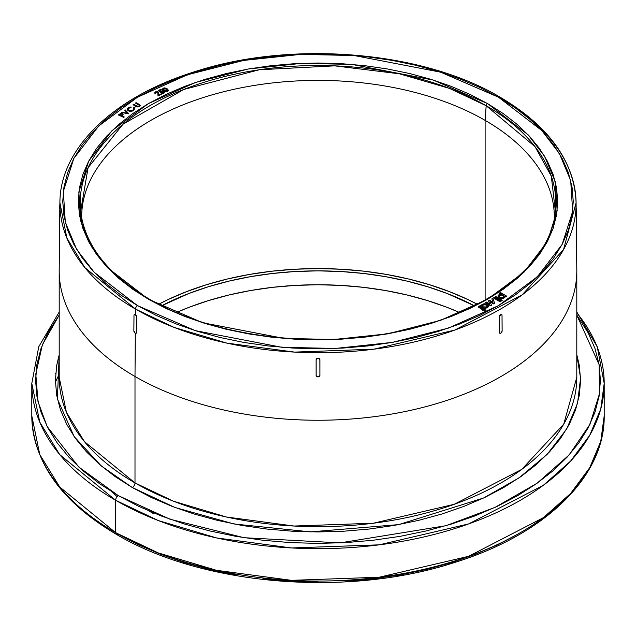 <?xml version="1.0" encoding="UTF-8"?>
<svg xmlns="http://www.w3.org/2000/svg" width="636" height="636" viewBox="0 0 636 636"><rect width="100%" height="100%" fill="white"/><g stroke="black" fill="none" stroke-linecap="round" stroke-linejoin="round"><path stroke-width="0.95" d="M503.998 296.312A2.385 1.375 0 0 0 503.315 295.494L503.315 295.184A2.385 1.375 180 0 1 504.014 296.153A2.385 1.375 180 0 1 502.543 297.433A2.385 1.375 180 0 1 499.944 297.131L499.284 295.891L500.301 295.009L502.543 294.881L503.974 295.891L502.957 297.306L499.944 297.131A2.385 1.375 180 0 1 499.244 296.153A2.385 1.375 180 0 1 500.715 294.881A2.385 1.375 180 0 1 503.315 295.184L503.315 295.494A2.385 1.375 0 0 0 500.842 295.16A2.385 1.375 0 0 0 499.252 296.312M487.216 306.003A2.385 1.375 0 0 0 486.532 305.177L486.532 304.875A2.385 1.375 180 0 1 487.232 305.844A2.385 1.375 180 0 1 485.761 307.116A2.385 1.375 180 0 1 483.153 306.822L482.454 305.844L483.519 304.7L485.761 304.572L487.184 305.574L486.174 306.989L483.153 306.822A2.385 1.375 180 0 1 482.454 305.844A2.385 1.375 180 0 1 483.932 304.572A2.385 1.375 180 0 1 486.532 304.875L486.532 305.177A2.385 1.375 0 0 0 484.052 304.851A2.385 1.375 0 0 0 482.47 306.003M481.269 305.733A3.585 2.067 180 0 1 483.567 303.913A3.585 2.067 180 0 1 487.375 304.382L483.567 303.913L481.953 304.628L481.269 305.733L480.625 305.36L479.783 305.844L484.847 308.77L485.689 308.285L485.045 307.911L488.194 306.584L488.345 305.415L487.375 304.382A3.585 2.067 180 0 1 488.424 305.844A3.585 2.067 180 0 1 485.045 307.911L485.689 308.595L484.847 309.08L479.783 306.155L484.847 309.08L479.783 306.155L480.625 305.36L481.269 305.733M498.497 97.205L541.816 130.555L559.338 153.411L570.691 180.576L572.67 211.406L562.2 244.327L537.372 276.763L498.497 305.622L448.507 328.065L392.325 342.399L335.307 348.449L281.899 347.304L195.268 330.633L137.503 305.622A2.83 1.638 120 0 0 135.5 309.072L174.073 327.397L226.821 343.106L294.659 352.106L374.04 349.164L454.804 330.06L522.077 294.929L563.536 249.614L576.089 202.789A258.089 149.007 180 0 1 417.502 341.198A258.089 149.007 180 0 1 135.5 309.072L135.46 314.518L136.788 316.831L136.676 332.326L136.271 333.192L136.629 316.593L135.325 314.589L134.586 314.423L134.005 315.082L133.862 330.863L135.19 333.185L135.929 333.351L136.509 332.692L136.788 316.831L136.533 332.405A1.892 1.097 60.4 0 1 136.128 333.272A1.892 1.097 60.4 0 1 135.19 333.185A1.892 1.097 60.4 0 1 133.862 330.863L133.981 315.369A1.892 1.097 60.4 0 1 134.387 314.502A1.892 1.097 60.4 0 1 135.325 314.589L135.5 309.072A258.089 149.007 180 0 1 59.911 202.789L66.852 238.039L84.842 267.605L135.5 309.072A2.83 1.638 -60 0 1 137.503 305.622L156.066 315.337L176.188 323.947L197.669 331.388L220.318 337.565L243.906 342.438L268.201 345.952L292.981 348.075L318 348.782L343.019 348.075L367.799 345.952L392.094 342.438L415.682 337.565L438.331 331.388L459.812 323.947L479.934 315.337L498.497 305.622L515.319 294.905L530.241 283.29L543.12 270.888L553.829 257.811L562.264 244.192L568.353 230.168L572.026 215.858L573.259 201.413L572.026 186.968L568.353 172.666L562.264 158.634L553.829 145.016L543.12 131.946L530.241 119.536L515.319 107.921L498.497 97.205L479.934 87.498L459.812 78.88L438.331 71.447L415.682 65.262L392.094 60.388L367.799 56.874L343.019 54.752L318 54.044L292.981 54.752L268.201 56.874L243.906 60.388L220.318 65.262L197.669 71.447L176.188 78.88L156.066 87.498L137.503 97.205L120.681 107.921L105.759 119.536L92.88 131.946L82.171 145.016L73.736 158.634L67.647 172.666L63.974 186.968L62.741 201.413L63.974 215.858L67.647 230.168L73.736 244.192L82.171 257.811L92.88 270.888L105.759 283.29L120.681 294.905L137.503 305.622L94.184 272.28L76.662 249.423L65.309 222.258L63.33 191.42L73.8 158.507L98.628 126.063L137.503 97.205L187.493 74.762L243.675 60.428L300.693 54.386L354.101 55.523L440.732 72.202L498.497 97.205A258.089 149.007 180 0 1 500.5 98.342A258.089 149.007 180 0 1 576.089 202.789C574.467 161.401 549.075 126.159 499.912 97.07A2.83 1.638 120 0 0 498.497 97.205A2.83 1.638 -60 0 1 499.912 97.07A2.83 1.638 -60 0 1 500.5 98.342L498.497 97.205M82.124 225.279L80.629 211.319A237.832 137.312 180 0 1 220.231 77.656A237.832 137.312 180 0 1 486.174 105.727L535.019 146.646L551.309 176.188L555.371 211.319C550.935 264.33 485.976 314.303 397.365 331.618C312.92 349.442 212.162 336.221 149.444 299.182A1.892 1.089 120 0 0 148.498 299.278L202.741 322.762L284.101 338.424L334.25 339.489L387.793 333.813L440.565 320.353L487.502 299.278L524.008 272.176L547.326 241.712L557.16 210.802L555.3 181.84L544.639 156.337L528.182 134.872L487.502 103.557A1.892 1.089 120 0 0 486.174 105.727L485.109 120.363A236.33 136.446 0 0 0 226.416 91.059A236.33 136.446 0 0 0 81.686 218.275A236.33 136.446 180 0 1 81.67 216.836A236.33 136.446 180 0 1 227.561 90.781A236.33 136.446 180 0 1 485.109 120.363L485.109 300.009L485.109 120.363A236.33 136.446 180 0 1 554.33 216.836A236.33 136.446 180 0 1 554.314 218.275A236.33 136.446 0 0 0 485.109 120.363L486.174 105.727A237.832 137.312 180 0 1 555.371 211.319L553.877 225.279M166.139 308.492L148.617 299.214M477.31 304.239A236.33 136.446 0 0 0 158.69 304.239L168.079 299.548L186.706 291.574L206.597 284.69L227.561 278.966L249.399 274.45L271.898 271.198L294.834 269.235L318 268.575L341.166 269.235L364.102 271.198L386.601 274.45L408.439 278.966L429.403 284.69L449.294 291.574L467.921 299.548L477.31 304.239M161.679 305.765A232.363 134.148 180 0 1 474.321 305.765L447.092 293.474L427.535 286.709L406.921 281.08L385.448 276.644L363.331 273.448L340.777 271.516L318 270.864L295.223 271.516L272.669 273.448L250.552 276.644L229.079 281.08L208.465 286.709L188.908 293.474L161.679 305.765M459.645 312.554A232.363 134.148 0 0 0 176.355 312.554L188.908 307.355L208.465 300.59L229.079 294.961L250.552 290.525L272.669 287.329L295.223 285.397L318 284.753L340.777 285.397L363.331 287.329L385.448 290.525L406.921 294.961L427.535 300.59L447.092 307.355L459.645 312.554M576.804 312.88A286.2 165.233 180 0 1 604.2 383.429L604.2 415.817L600.75 441.4L589.747 467.659L570.595 493.504L543.351 517.68L468.613 556.317L379.215 577.226L291.487 580.342L216.55 570.325L158.277 552.923L115.625 532.658A3.776 2.178 120 0 0 116.412 534.383A3.776 2.178 -60 0 1 115.625 532.658A286.2 165.233 0 0 0 427.527 568.473A286.2 165.233 0 0 0 604.2 415.817C605.043 476.746 544.734 534.781 454.247 562.606C346.978 597.57 202.447 585.581 116.412 534.383C61.382 501.836 33.175 462.308 31.8 415.817A286.2 165.233 0 0 0 115.625 532.658L115.625 500.262L115.625 532.658L59.744 487.025L39.774 454.541L31.8 415.817L31.8 383.429L39.774 422.153L59.744 454.637L115.625 500.262L158.277 520.534L216.55 537.929L291.487 547.954L379.215 544.837L468.613 523.929L543.351 485.284L570.595 461.116L589.747 435.27L600.75 409.004L604.2 383.429A286.2 165.233 180 0 1 427.527 536.084A286.2 165.233 180 0 1 115.625 500.262A3.776 2.178 -60 0 1 118.296 495.635A3.776 2.178 120 0 0 115.625 500.262A286.2 165.233 180 0 1 31.8 383.429L38.764 346.739L59.196 312.03M576.804 315.074L599.112 364.659L599.462 393.764L589.906 424.411L569.156 454.915L537.094 483.233L495.118 507.345L445.939 525.702L340.014 542.898L244.033 537.706L170.019 519.222L118.296 495.635L138.831 506.383L161.099 515.915L184.869 524.144L209.92 530.981L236.02 536.371L262.899 540.258L290.318 542.611L318 543.398L345.682 542.611L373.101 540.258L399.98 536.371L426.08 530.981L451.131 524.144L474.901 515.915L497.169 506.383L517.704 495.635L536.315 483.781L552.827 470.926L567.073 457.205L578.927 442.736L588.26 427.67L594.994 412.152L599.064 396.323L600.424 380.344L599.064 364.356L594.994 348.528L588.26 333.01L576.804 315.074M576.804 377.251L563.735 424.14L521.782 469.368L454.199 504.308L373.356 523.221L294.023 526.036L226.257 516.973L173.564 501.24L134.999 482.915A258.804 149.42 0 0 1 59.196 377.251L66.398 412.279L84.461 441.654L134.999 482.915A3.776 2.178 -60 0 1 132.32 487.542L101.204 465.878L74.134 436.558L57.407 398.979L59.196 354.713L56.676 365.477L55.412 380.344L56.676 395.202L60.46 409.918L66.724 424.347L75.406 438.355L86.417 451.806L99.669 464.566L115.021 476.515L132.32 487.542A3.776 2.178 120 0 0 134.999 482.915A258.804 149.42 0 0 0 417.041 515.303A258.804 149.42 0 0 0 576.804 377.251L576.804 270.825A258.804 149.42 180 0 1 417.041 408.876A258.804 149.42 180 0 1 134.999 376.48L134.999 482.915L134.999 376.48A258.804 149.42 0 0 0 417.78 408.694A258.804 149.42 0 0 0 576.804 269.903L576.089 202.789M135.317 333.248L134.999 376.48L135.317 333.248M576.343 227.982L576.343 208.783L576.335 227.958M576.534 227.982L576.152 208.91M501.542 314.462L500.54 314.518L499.594 315.512L499.347 316.911A1.892 1.097 -60.4 0 1 500.675 314.589A1.892 1.097 -60.4 0 1 501.613 314.502A1.892 1.097 -60.4 0 1 502.019 315.369L502.138 330.863A1.892 1.097 -60.4 0 1 500.81 333.185A1.892 1.097 -60.4 0 1 499.872 333.272A1.892 1.097 -60.4 0 1 499.467 332.405L499.347 316.911L499.491 332.692L500.071 333.351L500.81 333.185L502.114 331.181L502.019 315.369L501.788 314.637L500.93 314.47L499.212 316.831L499.324 332.326L499.729 333.192L499.236 316.521L500.278 314.701L501.653 314.558M316.148 375.542L316.148 359.412L318 358.171L319.852 359.412L319.892 375.24L319.892 359.714L319.336 358.625L318 358.171L316.664 358.625L316.108 359.714L316.108 375.24M154.667 92.967L155.192 93.961L154.89 92.236L157.283 91.6L158.73 92.498L158.682 94.899L161.425 94.049L157.99 95.718L158.086 92.514L155.812 92.141L155.192 93.961L154.651 92.808L155.438 91.854L158.269 91.966L158.682 94.899L161.425 94.049L157.99 96.02L161.425 94.359L157.99 96.02L157.784 92.212L155.812 92.141L155.295 92.936L157.784 92.522L158.165 93.882L157.585 92.411L155.43 92.729M157.354 92.323L156.83 92.252M163.746 92.451L162.267 91.433L160.304 92.355L158.658 90.678L160.844 89.31L161.25 89.581L159.453 90.463L160.359 91.377L163.842 91.21L164.422 92.101L163.571 93.087L160.892 93.055L163.206 92.8L163.309 91.449L161.154 91.361L160.304 92.045L158.658 90.368L160.304 92.355L161.154 91.361L163.309 91.449L163.722 92.268M161.25 89.891L159.66 90.67L161.25 89.891M164.16 92.991L164.398 92.228L162.943 93.611L160.892 93.055L163.571 93.397L164.406 92.252M162.585 89.151L163.738 90.765L162.57 89.008L163.293 88.11L167.22 88.841L168.349 90.304L167.61 91.512L163.738 90.455L165.71 91.385L167.61 91.21L168.341 90.169L167.037 88.706L164.764 87.863L162.903 88.356L162.808 89.62L163.738 90.765L167.61 91.512L165.193 91.56L162.633 89.612M166.56 91.759L165.988 91.743M168.302 90.312L167.817 91.401M128.456 113.852L121.556 112.477L127.327 112.977L124.712 110.163L125.149 109.845L128.456 113.852M126.993 112.93L124.712 110.163L126.993 112.93M134.307 109.106L133.544 110.529M127.216 109.249L128.377 110.879L130.69 111.403L133.353 110.664L131.453 111.364L129.45 111.268L127.9 110.592L127.208 109.487M133.655 109.177L134.26 108.605L133.353 110.664L130.69 111.403L128.377 110.879L127.208 109.09L128.138 107.723L131.088 106.999L131.04 107.683L128.774 108.192L127.9 109.471M129.712 107.81L129.132 108.009M133.91 108.112L133.504 107.595L135.54 106.737L133.91 108.112M138.584 104.821L135.675 103.263L136.128 102.674L140.182 105.409L139.618 106.22L137.153 106.57L133.155 104.821L136.056 106.387L133.155 104.821L133.6 104.24L137.169 106.14L139.133 105.989L139.292 104.948L135.675 102.953L138.95 105.035M140.182 105.759L139.34 106.689L137.471 106.951L136.056 106.077L137.153 106.88L139.618 106.53L140.166 105.568L139.101 106.474L137.471 106.641L133.155 104.511L133.6 104.24L137.4 106.22L139.133 105.989L139.292 104.948L135.675 102.953L136.128 102.674L139.705 104.654L140.166 105.592M500.953 294.126L499.514 292.989L501.43 294.094L499.514 294.484L498.06 295.994L498.481 297.147L499.92 297.974L502.909 298.085L504.523 297.378L505.207 296.273L505.851 296.646L506.693 296.153L500.365 292.496L499.514 293.299L500.953 294.126M506.693 296.463L505.851 296.948L505.207 296.583L504.523 297.688L501.907 298.523L499.093 297.926L498.06 296.304A3.585 2.067 0 0 0 498.044 296.463A3.585 2.067 0 0 0 501.526 298.53A3.585 2.067 0 0 0 505.207 296.583L505.207 296.273A3.585 2.067 180 0 1 501.526 298.22A3.585 2.067 180 0 1 498.044 296.153A3.585 2.067 180 0 1 501.43 294.094L499.514 292.989L500.365 292.496L506.693 296.153L505.851 296.948L506.693 296.463M498.378 300.971L493.568 297.887L498.378 300.971L499.22 300.486L498.378 300.971M488.345 305.725L487.693 307.411L485.045 308.221M485.419 310.209L484.576 310.694L483.304 309.963L482.462 310.455L481.619 309.66L482.462 310.455L483.304 309.66L484.576 310.694L483.304 309.66L484.576 310.392L485.419 309.899L484.576 310.694L485.419 309.899L479.083 306.25L478.24 306.735L482.462 309.168L481.619 309.66L482.462 310.145L483.304 309.66L482.462 310.145L481.619 309.66L482.462 309.168L478.24 306.735L479.083 306.25L485.419 310.209M482.199 309.327L478.24 307.045L482.199 309.327M149.444 299.182C107.81 274.514 84.874 245.218 80.629 211.319L88.086 167.689L122.986 124.227L183.78 89.469L259.265 69.769L334.655 65.85L399.4 73.808L449.644 88.468L486.174 105.727A1.892 1.089 -60 0 1 487.502 103.557L503.299 113.621L517.314 124.529L529.406 136.176L539.463 148.45L547.389 161.242L553.105 174.415L556.556 187.851L557.708 201.413L556.556 214.984L553.105 228.411L547.389 241.593L539.463 254.376L529.406 266.651L517.314 278.306L503.299 289.213L487.502 299.278L470.068 308.396L451.178 316.49L431.001 323.47L409.735 329.273L387.586 333.852L364.762 337.152L341.492 339.147L318 339.815L294.508 339.147L271.238 337.152L248.414 333.852L226.265 329.273L204.999 323.47L184.822 316.49L165.932 308.396L148.498 299.278L132.701 289.213L118.686 278.306L106.594 266.651L96.537 254.376L88.611 241.593L82.895 228.411L79.444 214.984L78.292 201.413L79.444 187.851L82.895 174.415L88.611 161.242L96.537 148.45L106.594 136.176L118.686 124.529L132.701 113.621L148.498 103.557L165.932 94.43L184.822 86.345L204.999 79.357L226.265 73.553L248.414 68.982L271.238 65.675L294.508 63.687L318 63.02L341.492 63.687L364.762 65.675L387.586 68.982L409.735 73.553L431.001 79.357L451.178 86.345L470.068 94.43L487.502 103.557L433.259 80.064L351.899 64.411L301.75 63.338L248.207 69.014L195.435 82.473L148.498 103.557L111.992 130.65L88.674 161.123L78.84 192.032L80.7 220.986L91.361 246.498L107.818 267.963L148.498 299.278A1.892 1.089 -60 0 1 149.444 299.182A1.892 1.089 -60 0 1 149.826 299.914M489.641 303.976L488.496 300.804L489.641 303.976M492.908 302.203L491.859 298.872L492.908 302.203M494.562 303.467L493.719 303.96L490.165 301.901L493.719 303.96L494.562 303.467M491.397 305.296L490.555 305.781L485.483 302.553L490.555 305.781L491.397 305.296M501.335 301.019L494.999 297.06L501.335 301.019L502.178 300.534L501.335 301.019M499.896 301.854L499.22 301.154L499.896 301.854L500.739 301.361L499.896 301.854M123.082 114.846L122.001 115.824L123.153 114.218L121.587 113.288L118.574 114.75L123.726 117.088L124.131 116.793L122.025 115.49L124.131 116.793L123.726 117.088L118.574 115.052L123.726 117.398L118.574 115.052L120.395 113.502L122.486 113.51L122.979 114.695L122.025 115.8L123.13 114.408M124.131 117.104L123.726 117.398L124.131 117.104M135.198 314.399L134.514 314.423L135.198 314.399M59.848 208.91L59.196 269.903A258.804 149.42 0 0 0 134.999 376.48A258.804 149.42 180 0 1 59.196 270.825L59.196 377.251M576.804 354.713L580.557 378.142L577.567 403.248L566.628 429.109L547.071 454.446L519.048 477.859L483.614 497.988L398.613 524.62L310.567 531.879L234.04 523.985L174.844 507.433L132.32 487.542L151.416 497.527L172.118 506.391L194.219 514.039L217.512 520.399L241.775 525.415L266.77 529.033L292.266 531.211L318 531.942L343.734 531.211L369.23 529.033L394.225 525.415L418.488 520.399L441.782 514.039L463.883 506.391L484.584 497.527L503.68 487.542L520.979 476.515L536.331 464.566L549.583 451.806L560.594 438.355L569.276 424.347L575.54 409.918L579.324 395.202L580.588 380.344L579.324 365.477L576.804 354.713M59.196 315.074L47.74 333.01L41.006 348.528L36.936 364.356L35.576 380.344L36.936 396.323L41.006 412.152L47.74 427.67L57.073 442.736L68.927 457.205L83.173 470.926L99.685 483.781L118.296 495.635L78.824 467.055L47.159 426.549L37.993 401.618L35.791 374.04L42.397 344.72L59.196 315.074M236.02 574.936L209.92 569.546L184.869 562.701L161.099 554.473L138.831 544.941L118.296 534.2A3.776 2.178 -60 0 1 116.412 534.383M517.704 534.2L497.169 544.941L474.901 554.473L451.131 562.701L426.08 569.546L399.98 574.936L373.101 578.824L345.682 581.169M318 581.956L290.318 581.169L262.899 578.824M55.912 372.998L55.69 373.427M59.196 374.119L55.435 382.133M111.483 491.564L117.111 496.644M149.055 511.002L153.697 513.761M489.489 300.232L488.496 300.804L489.8 304.072L486.333 302.06L485.483 302.553L490.555 305.479L491.397 304.986L490.006 301.504L493.719 303.65L494.562 303.157L492.876 298.284L491.859 298.872L493.043 302.283L489.489 300.232L493.043 302.283L491.859 298.872L492.876 298.284L494.562 303.157L493.719 303.65L490.006 301.504L491.397 304.986L490.555 305.479L485.483 302.553L486.333 302.06L489.8 304.072L488.496 300.804L489.489 300.232M484.847 309.08L485.689 308.285L484.847 309.08M485.522 308.182A3.585 2.067 0 0 0 488.424 306.155A3.585 2.067 0 0 0 488.416 306.003M487.232 306.155L486.532 305.177L484.847 304.779L483.153 305.177L482.454 306.155M495.842 296.567L494.999 297.06L501.335 300.717L502.178 300.534L495.842 296.567L494.999 297.06L501.335 300.717L502.178 300.224L495.842 296.567M494.411 297.402L493.568 297.887L498.378 300.661L499.22 300.486L494.411 297.402L493.568 297.887L498.378 300.661L499.22 300.176L494.411 297.402M505.207 296.583L505.851 296.948L505.207 296.583M504.014 296.463L503.315 295.494L501.629 295.088L499.944 295.494L499.244 296.463M500.063 300.661L499.22 301.154L500.739 301.361L500.063 300.661L500.739 301.059L499.896 301.544L499.22 301.154L500.063 300.661M316.108 375.351L316.664 376.448L318 376.902L319.336 376.448L319.892 375.351L319.852 359.523L318 358.275L316.148 359.523L316.108 375.351L316.108 359.825A1.892 1.55 0 0 1 318 358.275L318 358.275A1.892 1.55 0 0 1 319.892 359.825L319.892 375.351A1.892 1.55 0 0 1 316.108 375.351M59.466 227.982L59.848 208.807M136.653 316.911L136.406 315.512L135.325 314.589A1.892 1.097 60.4 0 1 136.653 316.911M59.649 211.764L59.848 209.125L59.649 211.764M139.133 105.989L139.292 104.948M133.504 107.595L135.54 106.737L133.504 107.595M133.353 110.664L134.26 108.915M127.908 109.241L128.639 108.279L131.04 107.683L130.881 106.991L128.917 107.325L127.423 108.398L127.303 109.575L128.122 110.433L131.819 110.99L133.894 109.909L134.26 108.605L134.323 109.265M133.655 108.963L133.115 109.949L131.517 110.632L128.488 110.06L127.923 109.32L128.17 108.374L131.088 106.999L131.04 107.683L128.639 107.969L127.892 109.098L128.877 110.29L132.916 110.1L133.647 109.122M134.26 108.605L133.624 108.676M121.556 112.477L128.544 113.478L125.149 109.845L124.712 110.163L127.327 112.977L121.556 112.477M122.486 114.305L122.064 113.82L119.481 114.679L121.23 115.474L119.481 114.679L120.888 113.757L122.064 113.82L122.478 114.401L121.23 115.474L121.929 114.973L122.064 113.82L122.454 114.464M122.486 114.544L121.556 113.995L120.196 114.456L122.064 113.82M167.252 90.932L165.114 90.781L163.237 88.825L164.994 88.261L167.554 89.811L167.252 90.932L167.618 89.915L166.751 89.064L167.618 90.225L166.751 89.064L163.706 88.38L163.206 89.016L164.231 90.24L167.252 90.932L167.618 89.915M167.61 91.512L168.333 90.447M163.229 89.175L163.706 88.38L166.751 89.374L164.549 88.531L163.214 89.215M163.746 92.109L163.309 91.449L163.524 92.586L161.417 92.808L160.892 93.055L161.345 93.246L163.897 92.904L164.422 92.18L164.104 91.425L162.419 90.749L160.359 91.377L159.453 90.463L161.25 89.581L160.844 89.31L158.658 90.368L160.304 92.045L161.671 91.179L163.309 91.449M155.271 92.784L155.677 93.42L155.192 93.961L155.677 93.42L155.192 93.659L154.683 93.023M158.165 93.572L158.189 93.039M155.295 92.936L155.677 93.42M604.2 383.429L597.236 346.739L576.804 312.03M59.657 208.783L59.911 202.789C59.752 149.078 112.54 97.801 192.128 72.544C289.213 39.901 421.549 50.395 499.912 97.07"/></g></svg>

